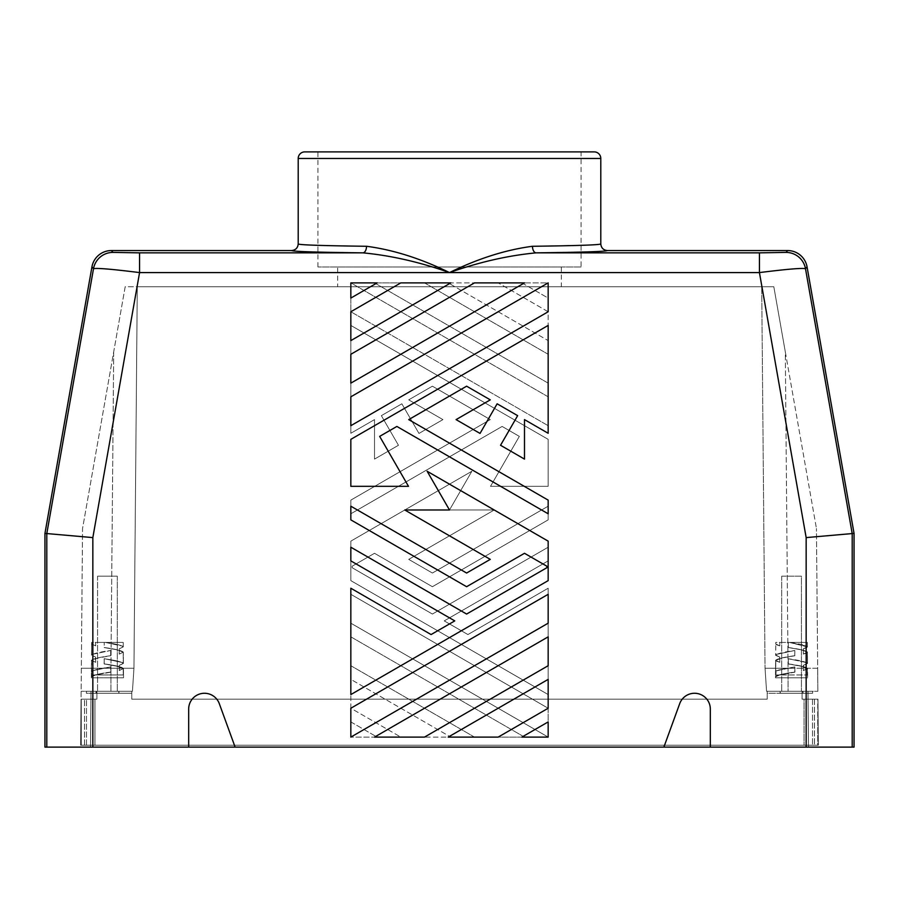 <?xml version="1.0" encoding="UTF-8"?>
<svg xmlns="http://www.w3.org/2000/svg" width="899" height="899" viewBox="0 0 899 899"><rect width="100%" height="100%" fill="white"/><g stroke="black" fill="none" stroke-linecap="round" stroke-linejoin="round"><path stroke-width="0.67" stroke-dasharray="4.5 3.37" d="M710.322 747.114L710.322 709.041A15.789 15.789 0 0 0 679.7 703.647A15.789 15.789 0 0 1 710.322 709.041A15.789 15.789 0 0 0 679.7 703.647L663.878 747.114L679.7 703.647L663.878 747.114L710.322 747.114L710.322 709.041L710.322 747.114L806.156 747.114L806.156 537.602L759.43 272.588L759.43 252.855L786.063 252.405A19.733 19.733 -140 0 1 805.493 268.711C802.2 267.868 786.85 269.161 759.43 272.588L449.5 272.588C479.291 262.07 508.149 255.496 536.074 252.855A6.574 3.607 -90.7 0 1 532.466 246.281L591.239 244.933M188.678 747.114L188.678 709.041A15.789 15.789 0 0 1 219.3 703.647L235.122 747.114L219.3 703.647A15.789 15.789 0 0 0 188.678 709.041A15.789 15.789 0 0 1 219.3 703.647L235.122 747.114L92.844 747.114L92.844 537.602L139.57 272.588L139.57 252.855L112.937 252.405A19.733 19.733 -40 0 0 93.507 268.711C96.8 267.868 112.15 269.161 139.57 272.588L449.5 272.588C478.043 258.575 505.699 249.798 532.466 246.281M97.575 576.169L117.308 576.169L97.575 576.169L117.308 576.169L97.575 576.169L97.575 691.286L117.308 691.286L97.575 691.286L117.308 691.286L97.575 691.286L97.575 576.169M548.165 311.751L548.165 282.882L548.165 298.075L521.858 282.882L548.165 282.882L548.165 298.075L521.858 282.882L548.165 282.882L350.835 396.819L350.835 425.688L548.165 311.751L548.165 340.609L448.185 282.882L498.181 282.882L548.165 311.751L548.165 340.609L448.185 282.882L498.181 282.882L548.165 311.751M350.835 560.886L454.759 620.894L431.082 634.559L350.835 588.227L350.835 694.567L548.165 580.63L548.165 541.142L427.137 471.256L449.5 509.991L494.225 509.991L408.719 559.369L432.397 573.034L548.165 506.193L548.165 519.869L432.397 586.71L374.512 553.29L352.15 566.201L352.15 567.718L432.397 614.051L548.165 547.21L548.165 560.886L444.241 620.894L467.918 634.559L548.165 588.227L548.165 694.567L350.835 580.63L350.835 541.142L471.863 471.256L449.5 509.991L494.225 509.991L408.719 559.369L432.397 573.034L548.165 506.193L548.165 519.869L432.397 586.71L374.512 553.29L352.15 566.201L352.15 567.718L432.397 614.051L548.165 547.21L548.165 560.886L444.241 620.894L467.918 634.559L548.165 588.227L548.165 694.567L350.835 580.63L350.835 541.142L471.863 471.256L449.5 509.991L404.775 509.991L490.281 559.369L466.603 573.034L350.835 506.193L350.835 519.869L466.603 586.71L524.488 553.29L546.85 566.201L546.85 567.718L466.603 614.051L350.835 547.21L350.835 560.886M133.951 668.26L137.289 286.736L133.951 668.26L137.289 286.736L125.186 286.736L82.551 528.522L80.64 747.114L818.36 747.114L80.64 747.114L82.551 528.522L125.186 286.736L761.711 286.736L137.289 286.736L133.951 668.272L132.434 691.286L133.951 668.26L81.326 668.26L133.951 668.26L132.434 691.286L81.135 691.286L132.434 691.286L81.135 691.286L132.434 691.286L133.951 668.26L132.434 691.286M337.676 266.992L561.324 266.992L337.676 266.992L337.676 286.736M561.324 266.992L561.324 286.736M366.534 246.281C393.301 249.798 420.957 258.575 449.5 272.588C419.709 262.07 390.851 255.496 362.926 252.855A6.574 3.607 90.7 0 0 366.534 246.281L317.943 245.337M773.814 286.736L761.711 286.736L773.814 286.736L785.31 351.891L773.814 286.736M766.566 691.286L765.049 668.272L766.566 691.286L817.865 691.286L766.566 691.286L817.865 691.286L788.075 691.286L788.063 668.26L788.075 691.286L767.218 691.286L812.606 691.286L766.566 691.286L765.049 668.272L766.566 691.286L765.049 668.26L761.711 286.736L765.049 668.272L788.063 668.26L765.049 668.26M80.663 745.226L81.056 699.175L80.663 745.226L81.056 699.175L80.663 745.226L804.054 745.226L94.946 745.226L804.054 745.226L94.946 745.226L94.946 699.175L96.912 699.175L96.912 691.286L131.782 691.286L131.782 699.175L767.218 699.175L767.218 691.286L780.377 691.286L780.377 693.253L812.606 693.253L812.606 691.286L802.74 691.286L812.606 691.286L812.606 693.253L812.606 691.286L812.606 693.253L802.088 693.253L802.088 699.175L802.088 691.286L802.088 699.175L804.054 699.175L802.088 699.175L802.088 691.286L802.088 693.253L767.218 693.253L767.218 699.175L131.782 699.175L767.218 699.175L767.218 691.286L767.218 693.253L812.606 693.253L767.218 693.253L767.218 699.175L131.782 699.175L131.782 693.253L86.394 693.253L86.394 691.286L131.782 691.286L118.623 691.286L118.623 693.253L131.782 693.253L96.912 693.253L131.782 693.253L131.782 699.175L131.782 691.286L131.782 693.253L131.782 691.286L118.623 691.286L118.623 693.253L86.394 693.253L86.394 691.286L86.394 693.253L96.912 693.253L86.394 693.253L86.394 691.286L96.912 691.286L96.912 699.175L96.912 691.286L96.912 699.175L94.946 699.175L96.912 699.175L94.946 699.175L94.946 745.226L94.946 699.175L94.946 745.226L81.258 745.226L81.258 699.175L94.946 699.175L81.056 699.175L94.946 699.175L81.258 699.175L81.258 745.226L94.946 745.226L80.663 745.226M663.878 747.114L235.122 747.114M548.165 708.243L548.165 737.101L350.835 623.176L350.835 594.306L548.165 708.243L548.165 737.101L548.165 721.919L521.858 737.101L548.165 737.101L350.835 623.176L350.835 594.306L548.165 708.243L548.165 679.374L448.185 737.101L498.181 737.101L548.165 708.243M548.165 396.819L548.165 425.688L350.835 311.751L350.835 282.882L548.165 396.819L548.165 425.688L350.835 311.751L350.835 340.609L450.815 282.882L400.819 282.882L350.835 311.751L350.835 282.882L548.165 396.819M350.835 500.125L490.281 419.608L432.397 386.188L408.719 399.853L442.926 419.608L418.968 433.43L401.864 403.808L381.356 415.653L398.459 445.275L374.512 459.108L374.512 419.608L350.835 433.273L350.835 325.416L548.165 439.353L548.165 486.314L490.517 486.314L519.341 436.386L502.125 426.441L350.835 513.79L350.835 500.125L490.281 419.608L432.397 386.188L408.719 399.853L442.926 419.608L418.968 433.43L401.864 403.808L381.356 415.653L398.459 445.275L374.512 459.108L374.512 419.608L350.835 433.273L350.835 325.416L548.165 439.353L548.165 486.314L490.517 486.314L519.341 436.386L502.125 426.441L350.835 513.79L350.835 500.125M350.835 721.919L377.142 737.101L350.835 737.101L350.835 721.919L377.142 737.101L350.835 737.101L350.835 721.919M350.835 708.243L350.835 679.374L450.815 737.101L400.819 737.101L350.835 708.243L350.835 679.374L450.815 737.101L400.819 737.101L350.835 708.243L350.835 737.101L548.165 623.176L548.165 594.306L350.835 708.243M374.512 282.882L424.508 282.882L548.165 354.285L548.165 383.143L374.512 282.882L424.508 282.882L548.165 354.285L548.165 383.143L374.512 282.882M524.488 737.101L474.492 737.101L350.835 665.709L350.835 636.84L524.488 737.101L474.492 737.101L350.835 665.709L350.835 636.84L524.488 737.101M44.95 747.114L92.844 747.114M44.95 533.41L92.844 537.602M781.692 576.169L781.692 691.286L801.425 691.286L781.692 691.286L801.425 691.286L781.692 691.286L781.692 576.169L801.425 576.169L801.425 691.286L801.425 576.169L781.692 576.169M304.783 151.886L594.217 151.886M117.308 576.169L117.308 691.286L117.308 576.169M854.05 747.114L852.196 747.114L852.196 533.568L806.156 537.602M350.835 354.285L350.835 383.143L524.488 282.882L474.492 282.882L350.835 354.285M782.962 691.286L802.74 691.286L802.74 693.253L802.74 691.286L780.377 691.286L780.377 693.253L767.218 693.253L767.218 691.286L782.962 691.286M852.196 747.114L806.156 747.114M592.542 244.865L597.779 244.517M598.15 244.483L600.79 243.977M581.057 266.992L317.943 266.992L581.057 266.992L581.057 151.886M317.943 266.992L317.943 151.886M807.055 266.857L805.493 268.711L852.196 533.568L854.05 533.41M817.865 691.286L817.674 668.26L788.063 668.26L817.674 668.26L816.449 528.522L817.865 691.286M818.337 745.226L817.944 699.175L818.337 745.226L817.944 699.175L818.337 745.226L804.054 745.226L804.054 699.175L802.088 699.175L804.054 699.175L804.054 745.226L804.054 699.175L804.054 745.226L818.337 745.226L804.054 745.226L817.742 745.226L817.944 699.175L804.054 699.175L817.944 699.175L804.054 699.175L817.742 699.175L817.742 745.226L818.337 745.226M298.21 243.977L300.85 244.483M301.221 244.517L304.12 244.73M307.761 244.933L309.38 245.011M785.31 351.891L816.449 528.522L785.31 351.891L788.063 668.26L785.31 351.891M350.835 486.314L408.483 486.314L379.659 436.386L396.875 426.441L548.165 513.79L548.165 500.125L408.719 419.608L466.603 386.188L490.281 399.853L456.074 419.608L480.032 433.43L497.136 403.808L517.644 415.653L500.541 445.275L524.488 459.108L524.488 419.608L548.165 433.273L548.165 325.416L350.835 439.353L350.835 486.314M377.142 282.882L350.835 282.882L350.835 298.075L377.142 282.882M548.165 665.709L548.165 636.84L374.512 737.101L424.508 737.101L548.165 665.709M780.051 691.286L803.065 691.286L780.051 691.286L780.051 693.253L803.065 693.253L780.051 693.253L803.065 693.253L780.051 693.253L780.051 691.286L803.065 691.286L803.065 693.253L803.065 691.286L780.051 691.286M95.935 691.286L118.949 691.286L95.935 691.286L95.935 693.253L118.949 693.253L95.935 693.253L118.949 693.253L95.935 693.253L95.935 691.286L118.949 691.286L118.949 693.253L118.949 691.286L95.935 691.286M116.038 691.286L118.623 691.286L116.038 691.286M775.466 677.79L807.65 677.79L775.466 677.79L807.65 677.79L775.466 677.79L775.77 674.958A13.159 13.159 0 0 1 775.646 676.79L779.77 674.958L794.783 672.216L794.896 667.013C783.512 668.575 777.051 670.137 775.511 671.699L775.77 674.958A13.159 13.159 0 0 1 775.646 676.79L775.477 676.689C777.006 675.149 783.49 673.598 794.918 672.047L794.783 666.901L794.783 672.216L779.77 674.958L775.477 676.689L775.466 677.79M776.219 661.046L779.691 662.237L779.725 657.09L779.793 662.327L779.793 657.012L779.793 662.327L775.612 660.327L775.477 676.689C776.433 675.329 781.793 673.969 791.558 672.598L794.918 672.047L794.896 667.013L791.558 667.564C781.827 668.946 776.478 670.317 775.511 671.699L776.129 670.969L775.77 674.958L807.347 674.958L775.77 674.958L776.388 670.811L794.783 666.901L776.388 670.811L775.511 671.699L775.612 660.327C777.129 658.787 783.546 657.236 794.851 655.697L794.817 650.494C783.557 652.045 777.163 653.607 775.657 655.169L779.725 657.09L775.77 655.101L776.388 654.371L794.817 650.494L794.783 655.764L794.783 650.449L776.388 654.371L775.77 655.101L775.77 643.976L775.713 655.393L779.793 657.012L775.77 655.101L775.77 643.976L775.657 655.169L776.275 654.438L775.657 655.169M779.77 645.864L776.017 644.437L775.77 642.414L775.758 643.965L779.77 645.864L779.793 642.414L788.333 642.414L788.333 647.55L788.333 642.414L788.333 647.55L788.333 642.414L779.793 642.414L779.793 645.887L776.388 644.707L779.793 645.887L779.793 642.414L779.77 645.864M807.426 652.146C805.931 650.606 799.548 649.067 788.311 647.516L802.009 649.932L807.212 651.708L807.527 663.428L803.436 665.361L807.347 663.327L806.729 662.597L788.254 658.753C799.582 660.316 806.01 661.866 807.527 663.428L803.436 665.361L807.347 663.327L806.729 662.597L788.254 658.753L788.333 663.99L788.333 658.675L788.333 663.99L801.357 666.283L807.347 668.642L807.347 674.958L807.347 668.642L801.357 666.283L788.232 663.878C799.604 665.417 806.043 666.968 807.572 668.508L807.65 677.79L807.246 667.991L802.122 666.294L788.232 663.878L788.254 658.753L802.919 661.383L807.527 663.428L807.426 652.146L803.38 654.056L803.324 648.786L807.347 646.875L803.324 648.786L807.347 646.875L807.021 646.336L806.976 647.505L803.358 648.82L803.38 654.056L807.426 652.146L806.729 652.932L807.347 652.191L801.357 649.842L788.333 647.55L801.357 649.842L807.347 652.191L807.347 663.327L807.347 652.191L803.324 654.101L803.324 648.786L803.324 654.101L806.83 652.876M775.77 660.417L775.77 671.542L775.77 660.417L781.759 658.057L794.783 655.764L781.759 658.057L775.77 660.417L776.388 661.147L775.77 660.417M806.976 669.227L803.459 670.418L803.436 665.361L803.324 670.553L803.324 665.238L803.324 670.553L807.572 668.508M806.729 669.373L807.347 668.642L806.729 669.373M807.381 646.898L807.347 642.414L789.401 642.414C800.099 643.909 806.088 645.403 807.381 646.898L789.401 642.414L807.347 642.414L807.381 646.898L807.347 642.414L775.77 642.414L775.77 643.976L775.77 642.414L807.347 642.414L807.347 646.875L789.401 642.414L806.729 646.145M806.92 662.698L807.527 663.428M775.612 660.327L780.22 658.304L794.851 655.697L794.817 650.494L776.275 654.438M119.264 654.056L119.207 648.786L123.23 646.875L122.612 646.145L105.284 642.414C115.982 643.909 121.972 645.403 123.264 646.898L119.241 648.82L123.23 646.875L122.612 646.145L105.284 642.414L123.23 642.414L123.264 646.898L119.241 648.82L119.207 654.101L123.309 652.146L123.41 663.428L119.32 665.361L123.23 663.327L122.612 662.597L104.217 658.675L104.217 663.99L104.138 658.753C115.465 660.316 121.893 661.866 123.41 663.428L119.32 665.361L123.23 663.327L122.612 662.597L104.217 658.675L104.217 663.99L117.241 666.283L123.23 668.642L123.23 674.958L95.654 674.958L91.35 676.689C92.889 675.149 99.373 673.598 110.802 672.047L110.779 667.013C99.396 668.575 92.934 670.137 91.395 671.699L91.35 677.79L123.534 677.79L91.35 677.79L91.653 674.958A13.159 13.159 0 0 1 91.529 676.79L95.654 674.958L110.667 672.216L110.667 666.901L110.667 672.216L95.654 674.958L123.23 674.958L123.23 668.642L117.241 666.283L104.115 663.878C115.488 665.417 121.927 666.968 123.455 668.508L123.534 677.79L107.442 677.79L123.534 677.79L123.455 668.508C121.927 666.968 115.488 665.417 104.115 663.878L104.138 658.753C115.465 660.316 121.893 661.866 123.41 663.428L122.803 662.698L123.41 663.428L123.309 652.146C121.815 650.606 115.432 649.067 104.194 647.516L104.217 642.414L104.194 647.516C115.432 649.067 121.815 650.606 123.309 652.146L119.264 654.056L119.241 648.82L119.207 654.101L123.23 652.191L117.241 649.842L104.217 647.55L117.241 649.842L123.23 652.191L123.23 663.327L123.23 652.191L119.264 654.056M123.23 642.414L91.653 642.414L91.541 655.169L95.609 657.09L91.653 655.101L92.271 654.371L110.701 650.494C99.441 652.045 93.046 653.607 91.541 655.169L95.609 657.09L91.653 655.101L92.271 654.371L110.701 650.494L110.667 655.764L110.667 650.449L110.667 655.764L97.643 658.057L91.653 660.417L91.653 674.958A13.159 13.159 0 0 1 91.529 676.79L91.35 676.689C92.889 675.149 99.373 673.598 110.802 672.047L110.779 667.013C99.396 668.575 92.934 670.137 91.395 671.699L91.35 677.79L91.653 674.958L107.442 674.958L91.653 674.958L91.653 671.542L92.271 670.811L110.667 666.901L92.271 670.811L91.395 671.699L91.496 660.327C93.013 658.787 99.418 657.236 110.723 655.697L97.643 658.057L91.653 660.417L91.395 671.699L92.013 670.969L91.395 671.699L91.496 660.327C93.013 658.787 99.418 657.236 110.723 655.697L110.701 650.494C99.441 652.045 93.046 653.607 91.541 655.169L92.159 654.438L91.541 655.169L91.642 643.965L91.653 655.101L91.653 643.976L92.271 644.707L91.653 642.414L91.642 643.965L95.654 645.864L95.676 642.414L104.217 642.414L95.676 642.414L95.676 645.887L91.9 644.437L91.653 642.414L123.23 642.414L123.264 646.898L122.646 646.167L123.264 646.898C121.972 645.403 115.982 643.909 105.284 642.414L123.23 642.414M119.342 670.418L123.455 668.508L119.342 670.418L119.32 665.361L119.207 670.553L123.23 668.642L119.207 670.553L119.207 665.238L119.342 670.418M95.676 662.327L91.653 660.417L95.676 662.327L95.676 657.012L95.676 662.327L91.496 660.327L95.575 662.237L95.609 657.09L95.676 662.327M95.676 645.887L95.676 642.414L95.676 645.887L91.642 643.965L95.676 645.887M607.376 250.551C605.757 251.529 581.99 252.293 536.074 252.855L759.43 252.855M113.69 351.891L110.937 668.26L113.69 351.891M46.804 747.114L46.804 533.568L93.507 268.711L91.945 266.857M807.999 691.286L808.493 747.114L807.999 691.286M91.001 691.286L90.507 747.114L91.001 691.286M112.937 252.405L111.386 250.551M298.21 158.46L600.79 158.46M110.925 691.286L110.937 668.26L110.925 691.286M786.063 252.405L787.614 250.551M291.624 250.551C293.243 251.529 317.01 252.293 362.926 252.855L139.57 252.855M812.527 699.175L812.527 745.226L812.527 699.175M86.473 745.226L86.473 699.175L86.473 745.226M84.517 745.226L84.517 699.175L84.517 745.226M96.26 691.286L96.26 693.253L96.26 691.286M814.483 699.175L814.483 745.226L814.483 699.175"/><path stroke-width="1.35" d="M548.165 513.79L548.165 500.125L408.719 419.608L466.603 386.188L490.281 399.853L456.074 419.608L480.032 433.43L497.136 403.808L517.644 415.653L500.541 445.275L524.488 459.108L524.488 419.608L548.165 433.273L548.165 325.416L350.835 439.353L350.835 486.314L408.483 486.314L379.659 436.386L396.875 426.441L548.165 513.79M852.196 747.114L852.196 533.568L854.05 533.41L854.05 747.114L92.844 747.114L92.844 537.602L139.57 272.588L139.57 252.855L112.937 252.405A19.733 19.733 140 0 0 93.507 268.711C96.8 267.868 112.15 269.161 139.57 272.588L449.5 272.588C420.957 258.575 393.301 249.798 366.534 246.281C322.527 245.719 299.749 244.955 298.21 243.977L298.21 158.46A6.574 6.574 0 0 1 304.783 151.886L594.217 151.886A6.574 6.574 0 0 1 600.79 158.46L600.79 243.977C599.24 244.955 576.473 245.719 532.466 246.281C505.699 249.798 478.043 258.575 449.5 272.588C419.709 262.07 390.851 255.496 362.926 252.855A6.574 3.607 90.7 0 0 366.534 246.281M350.835 298.075L377.142 282.882L350.835 282.882L350.835 298.075M350.835 708.243L350.835 737.101L548.165 623.176L548.165 594.306L350.835 708.243M374.512 737.101L424.508 737.101L548.165 665.709L548.165 636.84L374.512 737.101M450.815 282.882L400.819 282.882L350.835 311.751L350.835 340.609L450.815 282.882M350.835 425.688L548.165 311.751L548.165 282.882L350.835 396.819L350.835 425.688M524.488 553.29L546.85 566.201L546.85 567.718L466.603 614.051L350.835 547.21L350.835 560.886L454.759 620.894L431.082 634.559L350.835 588.227L350.835 694.567L548.165 580.63L548.165 541.142L427.137 471.256L449.5 509.991L404.775 509.991L490.281 559.369L466.603 573.034L350.835 506.193L350.835 519.869L466.603 586.71L524.488 553.29M524.488 282.882L474.492 282.882L350.835 354.285L350.835 383.143L524.488 282.882M448.185 737.101L498.181 737.101L548.165 708.243L548.165 679.374L448.185 737.101M548.165 721.919L521.858 737.101L548.165 737.101L548.165 721.919M44.95 533.41L91.945 266.857L93.507 268.711L46.804 533.568L44.95 533.41L44.95 747.114L46.804 747.114L46.804 533.568L92.844 537.602M759.43 252.855L786.063 252.405A19.733 19.733 40 0 1 805.493 268.711C802.2 267.868 786.85 269.161 759.43 272.588L759.43 252.855L536.074 252.855C508.149 255.496 479.291 262.07 449.5 272.588L759.43 272.588L806.156 537.602L852.196 533.568L805.493 268.711L807.055 266.857A19.744 19.733 -50 0 0 787.614 250.551L607.376 250.551C605.757 251.529 581.99 252.293 536.074 252.855A6.574 3.607 -90.7 0 1 532.466 246.281M581.057 151.886L317.943 151.886L581.057 151.886M139.57 252.855L362.926 252.855C317.01 252.293 293.243 251.529 291.624 250.551L111.386 250.551A19.744 19.733 -130 0 0 91.945 266.857M235.122 747.114L219.3 703.647A15.789 15.789 0 0 0 188.678 709.041L188.678 747.114M46.804 747.114L92.844 747.114M710.322 747.114L710.322 709.041A15.789 15.789 0 0 0 679.7 703.647L663.878 747.114M600.79 243.977C601.217 247.944 603.409 250.136 607.376 250.551M591.239 244.933L592.542 244.865M854.05 533.41L807.055 266.857M304.368 244.753L307.761 244.933M309.38 245.011L317.943 245.337M291.624 250.551C295.591 250.136 297.783 247.944 298.21 243.977M806.156 747.114L806.156 537.602M600.79 158.46L298.21 158.46M112.937 252.405L111.386 250.551M786.063 252.405L787.614 250.551"/></g></svg>
